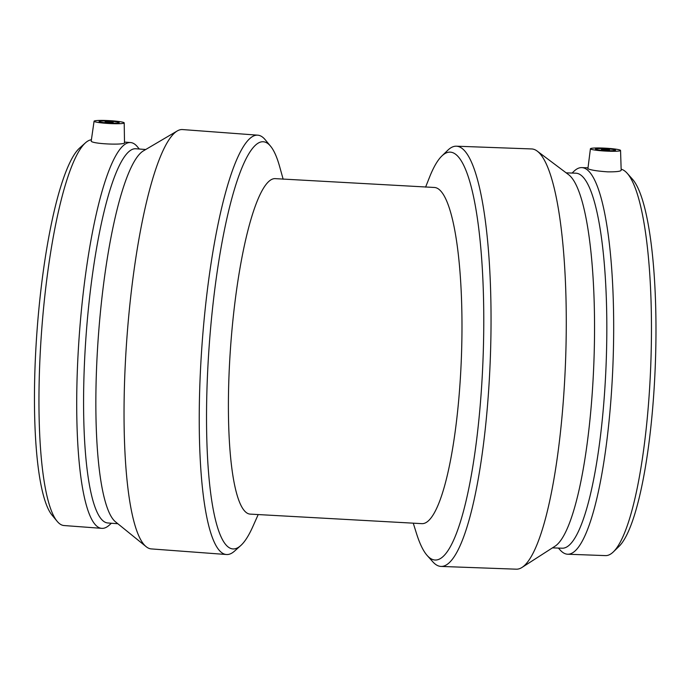 <?xml version="1.0" encoding="UTF-8"?>
<svg xmlns="http://www.w3.org/2000/svg" width="690" height="690" viewBox="0 0 690 690"><rect width="100%" height="100%" fill="white"/><g stroke="black" fill="none" stroke-linecap="round" stroke-linejoin="round"><path stroke-width="1.03" d="M229.727 360.301A168.205 32.007 -85.7 0 1 275.224 178.641L434.26 187.464A168.205 33.318 92.1 0 1 460.661 373.118A168.205 33.318 92.1 0 1 421.987 523.658L250.211 514.119A168.205 32.007 -85.7 0 1 229.727 360.301M283.15 179.219L279.692 166.773A204.102 38.838 94.3 0 0 270.549 146.177A204.102 38.838 94.3 0 0 259.5 142.442A204.102 38.838 94.3 0 0 207.63 372.082A204.102 38.838 94.3 0 0 240.784 545.523A204.102 38.838 94.3 0 0 252.876 526.513L258.138 514.706M270.549 146.177L265.202 139.725A210.26 40.011 94.3 0 0 257.758 135.171A210.26 40.011 94.3 0 0 253.816 135.87A210.26 40.011 94.3 0 0 201.514 352.064A210.26 40.011 94.3 0 0 226.501 554.519A210.26 40.011 94.3 0 0 234.531 551.12L240.784 545.523M113.082 122.363L105.121 121.845L113.082 122.363M118.991 122.803A10.057 0.957 -176.8 0 1 108.123 122.967A10.057 0.957 -176.8 0 1 99.093 121.509A10.057 0.957 -176.8 0 1 109.192 121.112A10.057 0.957 -176.8 0 1 119.189 122.63A10.057 0.957 -176.8 0 1 118.991 122.803M94.366 120.966A15.094 1.44 -176.8 0 1 112.099 120.819A15.094 1.44 -176.8 0 1 124.209 122.898A15.094 1.44 -176.8 0 1 109.063 123.51A15.094 1.44 -176.8 0 1 94.073 121.216A15.094 1.44 -176.8 0 1 94.366 120.966M124.209 122.898L124.511 143.02C121.673 145.34 89.838 143.692 91.244 140.863L94.073 121.216M91.391 139.768A193.433 36.812 94.3 0 0 89.157 140.381A193.433 36.812 94.3 0 0 85.405 142.864L79.514 148.134A187.637 35.708 94.3 0 0 37.122 329.561A187.637 35.708 94.3 0 0 52.138 515.266L57.184 521.347A193.433 36.812 94.3 0 0 64.023 525.539L101.792 528.35A193.433 36.812 94.3 0 0 109.175 525.228L111.383 523.253M85.405 142.864A193.433 36.812 94.3 0 0 41.702 329.898A193.433 36.812 94.3 0 0 57.184 521.347M139.285 149.023L137.396 146.737A193.433 36.812 94.3 0 0 130.557 142.554A193.433 36.812 94.3 0 0 126.917 143.192A193.433 36.812 94.3 0 0 78.807 342.093A193.433 36.812 94.3 0 0 101.792 528.35M145.745 149.506L135.801 148.764A187.637 35.708 94.3 0 0 132.282 149.385A187.637 35.708 94.3 0 0 85.612 342.318A187.637 35.708 94.3 0 0 107.907 522.986L117.843 523.727M257.758 135.171L182.565 129.565A210.26 40.011 94.3 0 0 178.615 130.263A210.26 40.011 94.3 0 0 177.209 130.979L143.304 150.938A187.637 35.708 94.3 0 0 98.523 334.132A187.637 35.708 94.3 0 0 115.644 521.951L146.211 546.721A210.26 40.011 94.3 0 0 151.3 548.912L226.501 554.519M177.209 130.979A210.26 40.011 94.3 0 0 127.029 336.263A210.26 40.011 94.3 0 0 146.211 546.721M413.31 523.331L416.467 533.413A204.102 40.434 -87.9 0 0 427.222 555.553A204.102 40.434 -87.9 0 0 482.172 377.404A204.102 40.434 -87.9 0 0 454.029 153.24A204.102 40.434 -87.9 0 0 441.807 156.043A204.102 40.434 -87.9 0 0 429.473 177.339L425.583 187.145M427.222 555.553L432.794 561.789A210.26 41.65 -87.9 0 0 441.048 566.43A210.26 41.65 -87.9 0 0 489.917 368.063A210.26 41.65 -87.9 0 0 460.402 147.341A210.26 41.65 -87.9 0 0 456.392 146.194A210.26 41.65 -87.9 0 0 447.819 150.222L441.807 156.043M601.542 149.488L609.503 149.859L601.542 149.488M595.634 149.273A10.057 0.957 -176.8 0 1 595.436 149.066A10.057 0.957 -176.8 0 1 605.535 148.678A10.057 0.957 -176.8 0 1 615.532 150.196A10.057 0.957 -176.8 0 1 606.432 150.644A10.057 0.957 -176.8 0 1 595.634 149.273M620.267 150.17A15.094 1.44 -176.8 0 1 620.552 150.463A15.094 1.44 -176.8 0 1 608.408 151.205A15.094 1.44 -176.8 0 1 590.416 148.781A15.094 1.44 -176.8 0 1 604.121 148.117A15.094 1.44 -176.8 0 1 620.267 150.17M620.552 150.463L621.181 170.301C620.586 171.422 616.058 171.931 607.605 171.845C597.402 171.129 590.838 170.094 587.897 168.748L590.416 148.781M558.417 548.076L560.09 549.947A193.433 38.321 -87.9 0 0 567.68 554.225L605.466 555.605A193.433 38.321 -87.9 0 0 613.35 551.897L619.008 546.411A187.637 37.174 -87.9 0 0 655.353 363.854A187.637 37.174 -87.9 0 0 632.42 179.133L627.176 173.259A193.433 38.321 -87.9 0 0 623.277 170.042A193.433 38.321 -87.9 0 0 621.147 169.205M613.35 551.897A193.433 38.321 -87.9 0 0 650.817 363.69A193.433 38.321 -87.9 0 0 627.176 173.259M567.68 554.225A193.433 38.321 -87.9 0 0 612.642 371.72A193.433 38.321 -87.9 0 0 585.491 168.662A193.433 38.321 -87.9 0 0 581.799 167.61A193.433 38.321 -87.9 0 0 573.916 171.31L572.114 173.061M552.466 547.86L562.212 548.214A187.637 37.174 -87.9 0 0 605.82 371.194A187.637 37.174 -87.9 0 0 579.479 174.216A187.637 37.174 -87.9 0 0 575.9 173.199L566.162 172.845M441.048 566.43L516.284 569.181A210.26 41.65 -87.9 0 0 522.037 567.422L555.053 546.195A187.637 37.174 -87.9 0 0 593.918 361.612A187.637 37.174 -87.9 0 0 568.62 174.691L537.234 151.119A210.26 41.65 -87.9 0 0 535.638 150.084A210.26 41.65 -87.9 0 0 531.628 148.945L456.392 146.194M522.037 567.422A210.26 41.65 -87.9 0 0 565.576 360.577A210.26 41.65 -87.9 0 0 537.234 151.119M105.121 121.845L105.078 122.725M113.16 122.294L113.108 123.174M124.821 142.123L130.557 142.554M601.464 149.411L601.413 150.282M609.503 149.859L609.451 150.731M587.664 167.817L581.799 167.61"/></g></svg>
